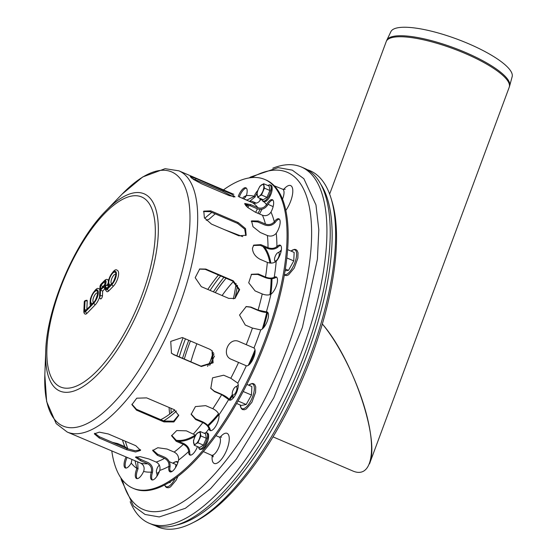 <?xml version="1.0" encoding="UTF-8"?>
<svg xmlns="http://www.w3.org/2000/svg" width="557" height="557" viewBox="0 0 557 557"><rect width="100%" height="100%" fill="white"/><g stroke="black" fill="none" stroke-linecap="round" stroke-linejoin="round"><path stroke-width="0.84" d="M157.527 475.295A6.454 2.451 113.1 0 1 157.165 474.627L156.489 472.413A4.519 1.713 113.1 0 1 157.018 468.625A4.519 1.713 113.1 0 1 159.309 465.109M159.462 471.222A4.519 1.713 113.1 0 1 156.489 472.413M233.71 397.524A6.454 2.451 113.1 0 1 233.014 396.605L232.339 394.398A4.519 1.713 113.1 0 1 233.028 390.206A4.519 1.713 113.1 0 1 235.576 386.816A4.519 1.713 113.1 0 1 236.732 387.059A4.519 1.713 113.1 0 1 235.486 392.929A4.519 1.713 113.1 0 1 232.339 394.398M235.576 386.816L237.644 385.778A6.454 2.451 113.1 0 1 238.243 385.583M277.866 252.69A4.519 1.713 113.1 0 1 278.472 257.431A4.519 1.713 113.1 0 1 274.629 260.272A4.519 1.713 113.1 0 1 277.052 253.324A4.519 1.713 113.1 0 1 277.866 252.69L279.934 251.653A6.454 2.451 113.1 0 1 281.083 251.527M242.608 198.355A4.519 1.713 113.1 0 1 244.314 196.579L246.375 195.542A6.454 2.451 113.1 0 1 246.424 195.521M246.18 204.377A6.454 2.451 113.1 0 1 245.512 205.373M244.314 196.579A4.519 1.713 113.1 0 1 245.623 197.199M247.169 204.635A4.519 1.713 113.1 0 1 245.992 205.916M307.262 169.697A193.69 73.496 113.1 0 1 331.025 198.215L331.979 201.342A190.954 72.459 113.1 0 1 302.827 378.28A190.954 72.459 113.1 0 1 195.075 521.617L192.151 523.086A193.69 73.496 113.1 0 1 155.118 525.62M210.567 360.706A75.216 28.539 113.1 0 1 213.345 352.393M331.025 198.215A193.69 73.496 113.1 0 1 301.455 377.695A193.69 73.496 113.1 0 1 192.151 523.086M509.237 87.184L509.69 85.785A65.545 16.571 -159.6 0 0 464.963 52.219A65.545 16.571 -159.6 0 0 393.43 36.358A65.545 16.571 -159.6 0 0 386.809 40.195L386.238 41.552A65.601 16.578 -159.6 0 1 393.012 37.361A65.601 16.578 -159.6 0 1 465.276 53.521A65.601 16.578 -159.6 0 1 509.237 87.184L369.5 463.849C380.146 439.884 353.027 359.411 322.364 323.993C341.977 347.526 361.82 390.311 368.783 424.093C375.843 457.945 369.026 477.997 352.846 470.999L272.993 436.862M509.69 85.785L512.168 76.629A64.696 16.355 -159.6 0 0 468.033 43.502A64.696 16.355 -159.6 0 0 397.433 27.85A64.696 16.355 -159.6 0 0 390.896 31.638L386.809 40.195M182.55 358.29A103.303 39.199 113.1 0 1 183.399 355.547A103.303 39.199 113.1 0 1 188.746 340.264M213.387 291.826A103.303 39.199 113.1 0 1 223.921 277.337M174.264 410.335A103.303 39.199 113.1 0 1 174.244 409.673M179.257 356.877A103.303 39.199 113.1 0 1 180.099 354.141A103.303 39.199 113.1 0 1 185.453 338.858M210.093 290.413A103.303 39.199 113.1 0 1 220.628 275.931M171.18 412.925A103.303 39.199 113.1 0 1 170.95 408.267M130.206 501.732A193.69 73.496 -66.9 0 0 149.081 523.204A193.69 73.496 -66.9 0 0 292.801 373.991A193.69 73.496 -66.9 0 0 301.351 167.003A193.69 73.496 -66.9 0 0 272.777 168.193M149.081 523.204L152.381 524.617A193.69 73.496 -66.9 0 0 296.094 375.404A193.69 73.496 -66.9 0 0 304.644 168.409L301.351 167.003M236.621 403.47L241.313 405.475L246.194 404.5L251.472 395.031L251.861 386.537L246.862 384.4M232.93 396.34A9.685 3.676 -66.9 0 0 232.819 397.517A9.685 3.676 -66.9 0 0 232.826 398.54M238.02 401.005L246.194 404.5M243.2 391.494L251.472 395.031M238.229 384.943A9.685 3.676 -66.9 0 0 237.386 385.904M287.628 249.62L294.152 252.412L293.762 260.899L288.484 270.375L285.08 270.779M285.358 269.038L288.484 270.375M286.848 257.947L293.762 260.899M281.355 250.051A9.685 3.676 -66.9 0 0 279.677 251.778M260.133 198.438L259.924 200.743M257.39 208.833L255.663 212.335M251.861 201.223L256.311 203.124M256.331 194.477L257.111 194.811M246.514 195.201A9.685 3.676 -66.9 0 0 246.124 195.667M247.781 207.58A9.685 3.676 -66.9 0 0 248.882 205.812A9.685 3.676 -66.9 0 0 249.146 205.331M250.622 201.926A9.685 3.676 -66.9 0 0 250.928 200.986M249.473 201.432A6.454 2.451 -66.9 0 0 249.473 201.425L255.064 196.997L254.103 196.231A9.685 3.676 113.1 0 1 257.835 190.508M246.709 206.633A6.454 2.451 -66.9 0 0 247.949 204.885M157.088 474.355A9.685 3.676 -66.9 0 0 156.977 475.532A9.685 3.676 -66.9 0 0 156.963 476.186M169.258 461.662L176.019 464.552L175.42 467.762M169.502 482.153L170.351 482.515L168.736 482.62M169.962 470.623L172.002 471.494M218.462 275.005A100.72 38.217 -66.9 0 0 207.796 289.431M183.065 337.834A100.72 38.217 -66.9 0 0 176.896 355.874M169.091 407.473A100.72 38.217 -66.9 0 0 169.697 414.081M236.091 283.513A102.3 38.816 113.1 0 1 233.355 298.935M214.013 353.841A102.3 38.816 113.1 0 1 207.531 366.36M174.745 409.91A102.3 38.816 113.1 0 1 160.729 419.658M224.513 229.665A105.886 40.181 113.1 0 1 224.555 229.679A105.886 40.181 113.1 0 1 225.662 230.152M237.463 285.316A105.886 40.181 113.1 0 1 235.005 298.392M214.487 355.993A105.886 40.181 113.1 0 1 209.669 365.364M176.395 411.01A105.886 40.181 113.1 0 1 163.64 420.897M228.76 298.392L201.293 286.653L195.187 277.699L199.712 268.968L205.805 269.066L233.272 280.805L239.649 289.647L234.991 298.434L228.76 298.392M234.685 298.559L239.016 289.717L232.659 281.076L205.199 269.337L199.413 269.108M131.918 404.215L136.458 409.284L163.925 421.022L173.596 421.176L178.686 415M163.967 421.907L136.507 410.161L131.918 404.661L136.75 398.185L146.665 397.886L174.125 409.625L178.727 415.438L173.895 421.955L163.967 421.907L163.925 421.022M229.038 195.535L201.571 183.796L193.592 179.493L190.181 176.618L195.925 178.484L231.573 194.115L235.033 196.9L229.038 195.535M233.822 197.067L222.828 191.378L191.678 178.163M94.662 433.283L99.515 436.82L126.982 448.559L135.177 450.752L140.573 449.757M126.676 449.736L99.216 437.997L94.335 433.833L99.334 432.148L108.343 433.973L135.804 445.711L140.559 450.383L135.581 451.985L126.676 449.736L126.982 448.559M171.291 353.034L173.492 354.412L200.952 366.151L212.67 362.579L212.022 350.666M201.335 366.506L173.868 354.767L171.479 353.215L170.734 341.392L182.341 337.528L209.801 349.267L212.21 350.84L213.122 362.823L201.335 366.506L200.952 366.151M238.897 235.813L211.437 224.074L204.377 217.759L203.785 211.124L210.783 210.852L238.243 222.591L245.553 228.607L246.173 235.214L238.897 235.813M245.797 235.597L244.655 229.087L237.567 223.413L210.1 211.674L203.479 211.569M208.938 428.598C208.102 426.168 206.062 424.169 202.825 422.603L195.688 419.553L191.155 414.359L195.437 406.582L205.672 405.649L212.816 408.706C216.053 410.272 218.086 412.271 218.922 414.7L218.964 414.902A9.685 3.676 113.1 0 1 216.123 425.52A9.685 3.676 113.1 0 1 210.135 430.554A9.685 3.676 113.1 0 1 208.979 428.793L210.08 429.259A9.685 3.676 -66.9 0 0 210.734 430.672M191.1 413.976L195.556 418.78L202.692 421.837C206.605 423.731 209.056 426.147 210.038 429.064M231.169 359.251L231.44 359.376C220.704 355.436 228.836 336.546 239.106 341.58L253.971 347.993A9.685 3.676 113.1 0 1 253.386 358.339A9.685 3.676 113.1 0 1 246.319 365.775L231.301 359.314M231.092 359.216L246.403 365.803M237.797 383.125A9.685 3.676 113.1 0 1 235.917 393.966A9.685 3.676 113.1 0 1 229.345 400.1A9.685 3.676 113.1 0 1 228.669 399.522L221.672 394.669L214.529 391.613L210.804 388.424L212.537 377.855L223.663 375.209L230.807 378.266L237.797 383.125A148.496 56.348 113.1 0 0 246.319 365.775L246.25 365.747M270.765 294.312C268.439 295.335 265.592 295.217 262.222 293.957L255.085 290.907L248.707 282.789L251.527 274.274L258.364 273.988L265.501 277.045C268.871 278.305 271.719 278.423 274.044 277.393L274.218 277.295A9.685 3.676 113.1 0 1 276.216 276.947A9.685 3.676 113.1 0 1 276.697 284.822A9.685 3.676 113.1 0 1 270.939 294.2L270.765 294.312M276.718 277.302A9.685 3.676 -66.9 0 0 275.311 277.769L275.144 277.866C272.366 279.12 268.934 278.987 264.86 277.463L257.717 274.413L251.214 274.49M276.063 233.48C273.668 235.987 270.786 236.676 267.409 235.541L260.272 232.492L252.982 226.685L251.555 220.892L258.295 220.99L265.431 224.039C268.808 225.167 271.691 224.485 274.086 221.978L274.267 221.749A9.685 3.676 113.1 0 1 278.89 218.824A9.685 3.676 113.1 0 1 276.237 233.244L276.063 233.48M279.384 219.18A9.685 3.676 -66.9 0 0 275.36 222.215L275.186 222.445C272.324 225.488 268.85 226.33 264.763 224.965L257.626 221.916L251.291 221.407M260.982 198.8A9.685 3.676 113.1 0 1 260.808 199.239L260.669 199.545C258.727 202.804 256.088 203.904 252.753 202.839L238.911 196.774M257.007 193.383A9.685 3.676 -66.9 0 0 255.203 196.698L255.064 196.997M239.983 197.234L246.89 200.109L253.964 196.53M127.797 448.893L125.29 441.221M105.405 211.333A107.236 40.689 113.1 0 1 105.656 211.068L122.08 194.142L142.676 176.973L165.109 168.687L178.881 170.825A142.042 53.897 113.1 0 1 197.54 224.812A142.042 53.897 113.1 0 1 118.098 409.304A142.042 53.897 113.1 0 1 67.223 432.044L140.663 463.146C143.741 464.823 144.757 467.483 143.727 471.131L143.602 471.438A9.685 3.676 113.1 0 1 136.569 478.533A9.685 3.676 113.1 0 1 136.897 468.423L135.024 460.736M137.718 461.885L137.997 468.897A9.685 3.676 -66.9 0 0 137.168 478.651M168.98 466.077C169.161 462.595 167.678 460.026 164.531 458.369L157.394 455.313L152.66 450.564L157.819 447.717L167.03 449.033L174.167 452.082C177.314 453.746 178.797 456.315 178.616 459.79L178.56 460.082A9.685 3.676 113.1 0 1 169.996 471.842A9.685 3.676 113.1 0 1 168.931 466.362L170.031 466.836A9.685 3.676 -66.9 0 0 170.595 471.96M152.855 450.014L157.61 454.185L164.754 457.241C168.555 459.253 170.331 462.352 170.08 466.543M151.379 471.8C152.026 468.117 150.794 465.436 147.689 463.758L140.552 460.709L135.462 457.206L140.204 456.67L149.011 459.01L156.148 462.066C159.253 463.744 160.486 466.425 159.838 470.108L159.748 470.414A9.685 3.676 113.1 0 1 151.81 479.862A9.685 3.676 113.1 0 1 151.295 472.106L152.395 472.58A9.685 3.676 -66.9 0 0 152.409 479.974M136.11 456.726L140.928 459.504L148.071 462.561C151.817 464.594 153.293 467.831 152.479 472.266M112.451 442.349L117.75 443.595L124.893 446.644L127.623 448.824M131.96 459.434L131.215 463.083A9.685 3.676 113.1 0 1 125.318 467.957A9.685 3.676 113.1 0 1 125.986 457.053M127.1 457.492A9.685 3.676 -66.9 0 0 125.917 468.068M206.208 220.259L209.042 219.249L215.204 213.853M238.25 196.405A9.685 3.676 113.1 0 1 245.895 187.806A9.685 3.676 113.1 0 1 246.41 195.563L243.869 198.891M246.389 188.162A9.685 3.676 -66.9 0 0 239.336 196.92M270.82 212.37C268.592 215.364 265.8 216.318 262.438 215.232L255.294 212.175L247.545 207.378L244.718 203.472L250.803 204.663L257.94 207.712C261.303 208.798 264.095 207.852 266.323 204.858L266.49 204.586A9.685 3.676 113.1 0 1 272.387 199.712A9.685 3.676 113.1 0 1 270.981 212.092L270.82 212.37M272.881 200.067A9.685 3.676 -66.9 0 0 267.59 205.053L267.423 205.331C264.763 208.959 261.4 210.121 257.334 208.812L250.19 205.756L244.767 204.238M276.042 261.428C273.619 263.259 270.716 263.586 267.339 262.396L260.196 259.346C255.273 256.707 252.697 253.024 252.467 248.29L253.72 245.108L260.871 244.634L268.014 247.684C271.391 248.875 274.295 248.554 276.718 246.716L276.899 246.549A9.685 3.676 113.1 0 1 280.192 245.171A9.685 3.676 113.1 0 1 281 251.882A9.685 3.676 113.1 0 1 276.223 261.247L276.042 261.428M280.693 245.526A9.685 3.676 -66.9 0 0 277.999 247.016L277.818 247.19C274.914 249.418 271.419 249.815 267.332 248.387L260.196 245.331L253.4 245.477M260.585 329.883L252.418 328.073L245.275 325.023L239.545 315.039L246.243 306.538L250.935 307.06L258.079 310.11L266.399 311.899A9.685 3.676 113.1 0 1 267.228 311.997A9.685 3.676 113.1 0 1 267.311 321.055A9.685 3.676 113.1 0 1 260.739 329.848L260.585 329.883M267.729 312.352A9.685 3.676 -66.9 0 0 267.492 312.366L267.346 312.386C264.84 312.568 261.567 311.843 257.515 310.228L250.372 307.172L245.964 306.601M210.664 388.166L214.229 391.111L221.366 394.168C225.334 395.978 228.105 397.879 229.679 399.863L229.763 399.989A9.685 3.676 -66.9 0 0 229.95 400.218M197.463 446.596A9.685 3.676 113.1 0 1 189.888 455.027A9.685 3.676 113.1 0 1 188.607 451.588L188.607 451.337C188.287 448.288 186.532 445.955 183.337 444.333L176.2 441.276L171.591 435.797L176.708 430.568L186.351 430.833L195.674 435.233M171.647 435.309L176.242 440.295L183.385 443.351C187.243 445.315 189.345 448.134 189.707 451.811L189.707 452.061A9.685 3.676 -66.9 0 0 190.487 455.139M223.468 189.881A167.866 63.7 113.1 0 1 264.833 179.479A167.866 63.7 113.1 0 1 286.883 243.277A167.866 63.7 113.1 0 1 227.423 416.497A167.866 63.7 113.1 0 1 132.872 488.19A167.866 63.7 113.1 0 1 111.804 451.1M264.833 179.479L265.933 179.946A167.866 63.7 113.1 0 1 287.983 243.75A167.866 63.7 113.1 0 1 228.523 416.97A167.866 63.7 113.1 0 1 133.965 488.663L132.872 488.19M111.532 283.701A5.166 1.963 113.1 0 1 111.915 278.27A5.166 1.963 113.1 0 1 115.571 274.239M93.416 302.333A5.166 1.963 113.1 0 1 93.799 296.902A5.166 1.963 113.1 0 1 97.461 292.878M102.878 286.702L104.855 284.418M105.224 283.443A1.615 1.065 -135.8 0 1 104.284 281.842L100.726 285.497L102.892 286.437M101.193 288.442L104.103 285.762A1.615 1.065 -135.8 0 1 104.319 285.226L101.193 288.442M100.518 290.155L100.239 296.164L99.731 296.686L100.239 285.65L104.319 281.104A3.551 1.351 113.1 0 1 106.039 281.348A3.551 1.351 113.1 0 1 104.869 285.442A3.871 1.469 113.1 0 1 105.593 286.075L106.206 288.289A2.903 1.1 -66.9 0 0 107.571 288.268L110.14 285.63A7.749 2.938 113.1 0 1 109.896 276.718A7.749 2.938 113.1 0 1 116.246 272.491A7.749 2.938 113.1 0 1 112.075 284.342L107.536 289.006A3.871 1.469 113.1 0 1 105.719 289.034L105.106 286.82A2.903 1.1 -66.9 0 0 103.741 286.841L100.518 290.155L102.676 291.095L105.057 288.651A1.288 0.487 113.1 0 1 105.127 288.582M99.731 296.686A1.615 1.051 -177.4 0 0 99.494 297.194L100.532 298.935A2.096 0.794 -66.9 0 0 101.715 298.044A2.096 0.794 -66.9 0 0 102.46 295.878L102.676 291.095M104.869 285.442L107.501 284.843A5.166 1.963 -66.9 0 0 108.044 283.158M108.281 281.229A5.166 1.963 -66.9 0 0 107.598 279.635C106.805 279.12 105.781 279.426 104.535 280.568A1.615 1.065 -135.8 0 0 104.319 281.104M105.719 289.034A1.615 1.351 -15.5 0 0 105.538 290.051L106.888 291.694A5.486 2.082 -66.9 0 0 108.852 290.817L113.391 286.152A9.365 3.551 -66.9 0 0 118.133 277.066A9.365 3.551 -66.9 0 0 117.395 270.43C115.355 268.293 112.423 271.426 108.608 279.851C107.967 285.024 108.107 287.377 109.019 286.904M108.281 287.224L107.78 285.428A5.486 2.082 -66.9 0 0 107.501 284.843M110.14 285.63L107.724 287.809M86.843 309.274L87.219 301.038A2.096 0.794 -66.9 0 0 86.948 300.244C84.991 300.397 84.1 301.1 84.253 302.36A1.615 1.051 2.6 0 1 84.497 301.845L85.005 301.323L84.594 310.27A2.263 0.856 -66.9 0 0 85.694 310.771L92.023 304.261L85.889 310.263M92.023 304.261A7.749 2.938 113.1 0 1 91.787 295.349A7.749 2.938 113.1 0 1 98.129 291.123A7.749 2.938 113.1 0 1 93.959 302.973L85.667 311.502A3.231 1.225 113.1 0 1 84.086 310.792A1.615 1.051 2.6 0 0 83.842 311.307C83.835 312.895 84.302 313.828 85.249 314.092A4.839 1.838 -66.9 0 0 86.983 313.319L95.275 304.783A9.365 3.551 -66.9 0 0 99.494 297.445M99.849 289.501A9.365 3.551 -66.9 0 0 99.285 289.069C97.238 286.925 94.307 290.065 90.499 298.482C89.858 303.656 89.99 306.009 90.909 305.535M259.395 196.12A6.454 2.451 113.1 0 1 257.16 195.117A6.454 2.451 113.1 0 1 258.253 189.477A6.454 2.451 113.1 0 1 261.581 184.84A6.454 2.451 113.1 0 1 263.816 185.85A6.454 2.451 113.1 0 1 262.723 191.483A6.454 2.451 113.1 0 1 259.395 196.12L261.477 195.006L266.942 197.345L263.231 199.761L257.766 197.429L259.395 196.12M266.942 197.345L269.894 190.494L269.128 186.066L263.663 183.733L259.959 186.149L258.253 189.477L257.007 193L257.766 197.429M269.894 190.494L264.429 188.162L263.663 183.733M264.429 188.162L261.477 195.006M195.841 443.894A6.454 2.451 113.1 0 1 193.606 442.892A6.454 2.451 113.1 0 1 194.699 437.252A6.454 2.451 113.1 0 1 198.034 432.622A6.454 2.451 113.1 0 1 200.269 433.625A6.454 2.451 113.1 0 1 199.169 439.264A6.454 2.451 113.1 0 1 195.841 443.894L197.923 442.787L203.389 445.12L199.685 447.543L194.219 445.203L195.841 443.894M203.389 445.12L206.341 438.275L205.582 433.847L200.116 431.508L196.405 433.931L194.699 437.252L193.453 440.775L194.219 445.203M206.341 438.275L200.875 435.936L200.116 431.508M200.875 435.936L197.923 442.787M190.87 361.841A89.357 33.907 113.1 0 1 196.858 343.732M222.09 295.544A89.357 33.907 113.1 0 1 233.474 281.466M184.304 359.035A98.485 37.375 113.1 0 1 190.438 340.988M215.26 292.62A98.485 37.375 113.1 0 1 226.045 278.249M321.194 184.861A191.176 72.542 113.1 0 1 298.434 376.4A191.176 72.542 113.1 0 1 175.713 525.209M240.248 405.023A13.438 5.097 -66.9 0 0 243.353 408.768A13.438 5.097 -66.9 0 0 253.157 395.129A13.438 5.097 -66.9 0 0 251.214 383.843A13.438 5.097 -66.9 0 0 248.721 385.193M284.439 274.587A13.438 5.097 -66.9 0 0 285.644 274.643A13.438 5.097 -66.9 0 0 295.447 261.003A13.438 5.097 -66.9 0 0 293.504 249.717A13.438 5.097 -66.9 0 0 291.012 251.068L294.388 249.348L295.892 249.571L297.062 250.483L298.03 252.767L297.87 258.17L294.2 268.126L288.596 274.803L286.709 275.611L284.335 275.186M257.912 213.296A13.438 5.097 -66.9 0 0 260.112 209.39M177.76 462.909A13.438 5.097 -66.9 0 0 175.371 461.857A13.438 5.097 -66.9 0 0 172.879 463.208M164.733 484.868A13.438 5.097 -66.9 0 0 167.511 486.783A13.438 5.097 -66.9 0 0 175.177 478.366M262.862 246.473A107.174 40.668 113.1 0 1 269.936 263.057M271.12 278.723A107.174 40.668 113.1 0 1 269.943 294.66M266.733 312.442A107.174 40.668 113.1 0 1 262.319 328.964M255.009 349.796A107.174 40.668 113.1 0 1 248.29 365.357M232.366 394.495A107.174 40.668 113.1 0 1 229.226 399.285M218.532 413.67A107.174 40.668 113.1 0 1 207.733 425.332M195.403 435.017A107.174 40.668 113.1 0 1 176.033 440.204M178.56 441.29A107.814 40.912 -66.9 0 0 195.187 436.194M208.318 425.973A107.814 40.912 -66.9 0 0 218.894 414.575M229.763 399.989A107.814 40.912 -66.9 0 0 232.687 395.54M249.78 364.104A107.814 40.912 -66.9 0 0 255.099 351.78M263.552 327.746A107.814 40.912 -66.9 0 0 267.611 312.359M270.855 294.256A107.814 40.912 -66.9 0 0 271.99 278.695M270.848 263.113A107.814 40.912 -66.9 0 0 264.568 247.204M251.597 177.606A183.364 69.576 113.1 0 1 295.412 324.842A183.364 69.576 113.1 0 1 199.831 488.893A183.364 69.576 113.1 0 1 122.373 479.918M285.838 210.4A16.348 6.204 -66.9 0 0 291.36 199.197A16.348 6.204 -66.9 0 0 291.666 186.393A16.348 6.204 -66.9 0 0 283.659 189.471M212.217 455.71A16.348 6.204 -66.9 0 0 217.425 462.964A16.348 6.204 -66.9 0 0 227.806 446.972A16.348 6.204 -66.9 0 0 228.112 434.168A16.348 6.204 -66.9 0 0 220.106 437.245M221.595 437.113L219.138 436.987A9.894 3.753 113.1 0 1 219.59 445.231A9.894 3.753 113.1 0 1 211.361 455.18L213.15 456.879L213.053 455.041M285.149 189.331L282.684 189.213A9.894 3.753 113.1 0 1 283.144 197.457A9.894 3.753 113.1 0 1 282.538 199.162M232.659 281.076L233.272 280.805M205.199 269.337L205.805 269.066M136.458 409.284L136.507 410.161M222.828 191.378L223.392 190.222M195.361 179.633L195.925 178.484M99.515 436.82L99.216 437.997M173.492 354.412L173.868 354.767M237.567 223.413L238.243 222.591M210.1 211.674L210.783 210.852M195.556 418.78L195.688 419.553M275.144 277.866L274.044 277.393M257.717 274.413L258.364 273.988M275.186 222.445L274.086 221.978M257.626 221.916L258.295 220.99M137.022 468.117L138.115 468.59M157.61 454.185L157.394 455.313M140.928 459.504L140.552 460.709M117.75 443.595L117.29 444.423M267.423 205.331L266.323 204.858M250.19 205.756L250.803 204.663M277.818 247.19L276.718 246.716M260.196 245.331L260.871 244.634M267.346 312.386L266.246 311.92M250.372 307.172L250.935 307.06M228.579 399.397L229.679 399.863M214.229 391.111L214.529 391.613M188.607 451.337L189.707 451.811M176.242 440.295L176.2 441.276M208.979 428.793A148.496 56.348 113.1 0 1 206.041 432.538M188.607 451.588A148.496 56.348 113.1 0 1 178.56 460.082M168.931 466.362A148.496 56.348 113.1 0 1 159.748 470.414M151.295 472.106A148.496 56.348 113.1 0 1 143.602 471.438M136.897 468.423A148.496 56.348 113.1 0 1 131.215 463.083M246.41 195.563A148.496 56.348 113.1 0 1 254.103 196.231M260.808 199.239A148.496 56.348 113.1 0 1 262.291 200.332M264.067 201.899A148.496 56.348 113.1 0 1 266.49 204.586M270.981 212.092A148.496 56.348 113.1 0 1 274.267 221.749M276.237 233.244A148.496 56.348 113.1 0 1 276.899 246.549M276.223 261.247A148.496 56.348 113.1 0 1 274.218 277.295M270.939 294.2A148.496 56.348 113.1 0 1 266.399 311.899M260.739 329.848A148.496 56.348 113.1 0 1 253.971 347.993M228.669 399.522A148.496 56.348 113.1 0 1 218.964 414.902M202.825 422.603A142.042 53.897 113.1 0 1 193.495 433.882M238.584 362.426A142.042 53.897 113.1 0 1 230.807 378.266M262.222 293.957A142.042 53.897 113.1 0 1 258.079 310.11M267.409 235.541A142.042 53.897 113.1 0 1 268.014 247.684M252.753 202.839A142.042 53.897 113.1 0 1 257.94 207.712M164.531 458.369A142.042 53.897 113.1 0 1 156.148 462.066M183.337 444.333A142.042 53.897 113.1 0 1 174.167 452.082M147.689 463.758A142.042 53.897 113.1 0 1 140.663 463.146M262.438 215.232A142.042 53.897 113.1 0 1 265.431 224.039M267.339 262.396A142.042 53.897 113.1 0 1 265.501 277.045M252.418 328.073A142.042 53.897 113.1 0 1 246.243 344.637M204.732 218.337A140.747 53.409 113.1 0 1 211.82 212.405M124.893 446.644A140.747 53.409 113.1 0 1 122.498 440.023M98.255 373.872A107.236 40.689 113.1 0 1 45.716 351.307C46.725 307.951 75.014 241.759 105.656 211.068A107.236 40.689 113.1 0 1 158.23 234.581A107.236 40.689 113.1 0 1 98.255 373.872M97.475 370.496A103.303 39.199 113.1 0 1 55.965 301.072A103.303 39.199 113.1 0 1 149.798 204.551A103.303 39.199 113.1 0 1 97.475 370.496M122.08 194.142A138.199 52.442 113.1 0 1 189.833 224.45A138.199 52.442 113.1 0 1 112.535 403.95A138.199 52.442 113.1 0 1 44.832 374.868L45.716 351.307M221.672 394.669A142.042 53.897 113.1 0 1 212.816 408.706M100.726 285.497L100.552 289.417M104.103 285.762A2.583 0.982 -66.9 0 0 105.552 282.406A2.583 0.982 -66.9 0 0 104.284 281.842M115.898 274.796A6.781 2.569 -66.9 0 0 110.773 275.826A6.781 2.569 -66.9 0 0 110.363 284.738A6.781 2.569 -66.9 0 0 115.898 274.796M105.057 288.651A1.615 1.065 -135.8 0 1 103.741 286.841M102.46 295.878A1.615 1.051 -177.4 0 0 100.239 296.164M100.239 285.65A1.615 1.051 -177.4 0 0 100.002 286.166L100.726 284.481L104.535 280.568M100.511 285.024A1.615 1.065 -135.8 0 1 100.726 284.481M105.538 290.051L104.925 287.837A1.615 1.351 -15.5 0 1 105.106 286.82M108.852 290.817A1.615 1.065 -135.8 0 1 107.536 289.006M105.593 286.075A1.615 1.351 -15.5 0 1 107.78 285.428M113.391 286.152A1.615 1.065 -135.8 0 1 112.075 284.342M106.206 288.289A1.615 1.351 -15.5 0 1 107.988 287.523M107.571 288.268A1.615 1.065 -135.8 0 1 107.786 287.732M97.781 293.428A6.781 2.569 -66.9 0 0 92.657 294.458A6.781 2.569 -66.9 0 0 92.246 303.377A6.781 2.569 -66.9 0 0 97.781 293.428M84.086 310.792L84.497 301.845M85.005 301.323A1.615 1.051 2.6 0 1 87.219 301.038M84.594 310.27A1.615 1.051 2.6 0 1 86.293 309.838M86.983 313.319A1.615 1.065 -135.8 0 1 85.667 311.502M85.694 310.771A1.615 1.065 -135.8 0 1 85.91 310.228M95.275 304.783A1.615 1.065 -135.8 0 1 93.959 302.973M267.931 185.558A8.703 3.3 113.1 0 1 270.006 185.091A8.703 3.3 113.1 0 1 268.565 196.496A8.703 3.3 113.1 0 1 262.068 199.267M271.085 185.815A8.459 3.21 113.1 0 1 270.465 195.354A8.459 3.21 113.1 0 1 264.074 201.14M204.384 433.332A8.703 3.3 113.1 0 1 206.459 432.866A8.703 3.3 113.1 0 1 205.011 444.277A8.703 3.3 113.1 0 1 198.522 447.041M207.531 433.59A8.459 3.21 113.1 0 1 206.912 443.128A8.459 3.21 113.1 0 1 200.52 448.914M274.629 260.272L275.172 262.068M386.238 41.552L329.64 194.108M240.22 405.009L241.327 408.643L242.539 409.583L244.419 409.743L246.305 408.935L251.91 402.258L255.579 392.302L255.74 386.892L254.772 384.608L253.602 383.696L252.098 383.474L248.694 385.179M259.465 213.958L262.068 209.174M164.656 484.91L165.485 486.658L166.689 487.598L168.576 487.758L170.463 486.95L176.068 480.273L177.968 476.298M178.094 461.885L176.256 461.488L172.851 463.201M224.555 229.679L242.727 236.648M203.368 451.581L211.361 455.18M215.879 435.671L219.138 436.987M268.035 204.308L273.139 206.612M274.35 185.836L282.684 189.213M249.139 177.927L250.671 176.994L278.131 167.629L292.293 170.15L303.871 178.713L315.965 204.913L318.813 229.742L317.399 259.242L302.402 327.419L273.779 397.851L236.286 459.163L210.602 488.635L185.37 508.297L159.26 516.938L145.064 514.466L133.471 505.965L121.37 480.043L120.911 477.92M67.223 432.044L56.16 423.564L46.649 401.618L44.832 374.868M178.881 170.825L233.849 194.323M104.319 285.226L105.308 282.803L105.948 283.499M115.745 274.295L115.661 275.311C114.269 280.54 112.855 283.353 111.421 283.743L111.685 283.792M99.494 297.194L100.002 286.166M97.635 292.926L97.545 293.943C96.159 299.179 94.746 301.991 93.304 302.381L93.569 302.423M83.842 311.307L84.253 302.36M267.896 185.537L269.706 184.743L271.551 185.53L272.185 187.068L271.579 192.569L268.62 198.696L266.107 201.293L263.531 201.752L262.716 201.119L262.034 199.253M204.342 433.318L206.16 432.524L208.005 433.311L208.631 434.843L208.026 440.343L205.067 446.477L202.553 449.067L199.977 449.527L199.169 448.893L198.487 447.027"/></g></svg>
